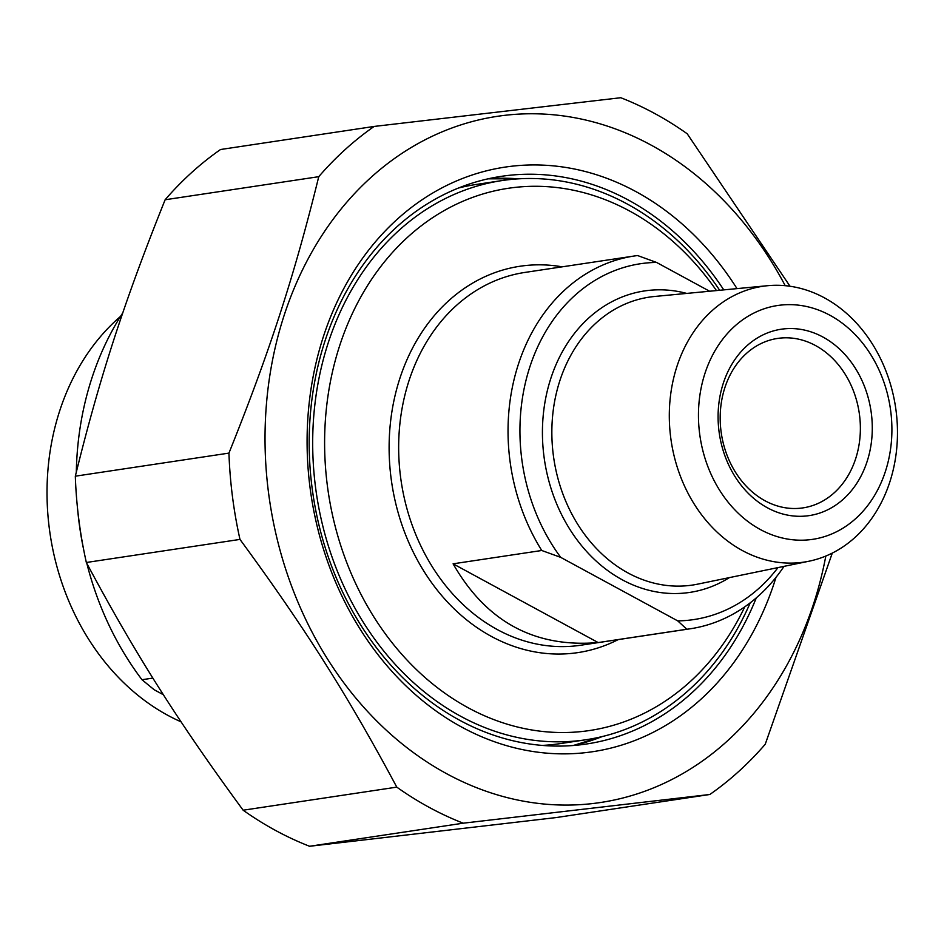 <?xml version="1.0" encoding="UTF-8"?>
<svg xmlns="http://www.w3.org/2000/svg" width="944" height="944" viewBox="0 0 944 944"><rect width="100%" height="100%" fill="white"/><g stroke="black" fill="none" stroke-linecap="round" stroke-linejoin="round"><path stroke-width="1.42" d="M790.022 286.268L687.22 133.788A382.957 311.579 81.5 0 0 654.723 113.516A382.957 311.579 81.5 0 0 620.786 97.728L374.154 126.437A382.957 311.579 81.5 0 0 318.753 176.681L165.129 199.762A382.957 311.579 -98.5 0 1 220.53 149.518L374.154 126.437M86.341 562.494A382.957 311.579 -98.5 0 1 75.319 476.189L228.944 453.108A382.957 311.579 81.5 0 0 239.977 539.413L86.341 562.494C135.016 653.531 178.121 721.641 243.151 810.212L396.787 787.131A382.957 311.579 81.5 0 0 463.209 823.192L309.585 846.272A382.957 311.579 -98.5 0 1 243.151 810.212M309.585 846.272L556.217 817.563L709.841 794.482A382.957 311.579 81.5 0 0 765.242 744.238L832.289 553.09M785.207 285.69A346.967 282.303 81.5 0 0 651.053 145.069A346.967 282.303 81.5 0 0 279.4 331.061A346.967 282.303 81.5 0 0 472.956 786.234A346.967 282.303 81.5 0 0 825.823 556.051M228.944 453.108C269.689 351.664 294.375 275.672 318.753 176.681M396.787 787.131C348.112 696.094 305.006 627.996 239.977 539.413M709.841 794.482L463.209 823.192M165.129 199.762C124.384 301.207 99.698 377.211 75.319 476.189M756.286 597.882A287 233.51 -98.5 0 1 586.637 743.978A287 233.51 -98.5 0 1 459.516 720.178A287 233.51 -98.5 0 1 310.187 416.387A287 233.51 -98.5 0 1 501.358 176.339A287 233.51 -98.5 0 1 723.765 289.879M737.004 288.616A295.566 240.484 81.5 0 0 353.445 271.872A295.566 240.484 81.5 0 0 461.911 727.199A295.566 240.484 81.5 0 0 776.003 577.327M163.43 694.772L154.155 689.734L141.989 679.727A282.716 230.029 -98.5 0 1 86.848 563.45M83.745 550.045A282.716 230.029 -98.5 0 1 77.644 509.489M76.311 472.13A282.716 230.029 -98.5 0 1 122.826 312.794M141.989 679.727L152.881 678.087M120.513 316.405A230.454 187.502 81.5 0 0 59.649 410.994A230.454 187.502 81.5 0 0 181.083 721.841M709.605 291.236L656.552 262.432L637.589 255.553A188.481 153.353 81.5 0 0 634.203 256.013A188.481 153.353 81.5 0 0 541.762 550.494L560.724 557.373L677.721 620.881L686.831 629.247L598.166 642.569C534.564 647.914 486.207 621.659 453.096 563.816L598.166 642.569M453.096 563.816L541.762 550.494M777.986 567.604A179.915 146.379 -98.5 0 1 677.721 620.881M686.831 629.247A188.481 153.353 81.5 0 0 690.217 628.787A188.481 153.353 81.5 0 0 784.039 566.353M719.658 290.268A282.716 230.029 81.5 0 0 501.996 180.575A282.716 230.029 81.5 0 0 328.17 343.002A282.716 230.029 81.5 0 0 365.989 626.486A282.716 230.029 81.5 0 0 586 739.742A282.716 230.029 81.5 0 0 750.209 602.838M744.781 606.815A274.149 223.055 -98.5 0 1 453.675 699.174A274.149 223.055 -98.5 0 1 339.628 345.811A274.149 223.055 -98.5 0 1 716.461 290.575M560.724 557.373A179.915 146.379 -98.5 0 1 529.785 367.098A179.915 146.379 -98.5 0 1 656.552 262.432M676.942 366.414A139.429 113.445 81.5 0 0 697.215 508.674A139.429 113.445 81.5 0 0 809.02 561.208A139.429 113.445 81.5 0 0 889.826 481.971A139.429 113.445 81.5 0 0 767.625 285.702A139.429 113.445 81.5 0 0 676.942 366.414M855.677 458.666A85.668 69.703 -98.5 0 1 803.002 507.884A85.668 69.703 -98.5 0 1 736.332 473.558A85.668 69.703 -98.5 0 1 724.874 387.654A85.668 69.703 -98.5 0 1 777.549 338.436A85.668 69.703 -98.5 0 1 844.219 372.75A85.668 69.703 -98.5 0 1 855.677 458.666M723.257 383.37A94.235 76.676 81.5 0 0 807.144 515.884A94.235 76.676 81.5 0 0 855.193 368.007A94.235 76.676 81.5 0 0 723.257 383.37M704.944 373.423A118.224 96.194 -98.5 0 1 870.462 354.153A118.224 96.194 -98.5 0 1 810.188 539.673A118.224 96.194 -98.5 0 1 704.944 373.423M601.977 736.627L573.232 745.5A287 233.51 81.5 0 0 602.284 736.544M518.504 178.841A287 233.51 81.5 0 0 488.131 178.817L518.185 178.864M690.217 628.787L580.867 645.212A188.481 153.353 -98.5 0 1 401.212 481.617A188.481 153.353 -98.5 0 1 524.852 272.438L634.203 256.013M586 739.742L560.382 743.589A282.716 230.029 -98.5 0 1 542.222 745.418M458.477 188.021A282.716 230.029 -98.5 0 1 476.378 184.434L501.996 180.575M562.187 266.833A195.325 158.922 81.5 0 0 391.76 483.033A195.325 158.922 81.5 0 0 618.19 639.607M686.713 293.419A152.432 124.018 81.5 0 0 544.487 460.082A152.432 124.018 81.5 0 0 729.417 577.598M809.02 561.208L697.71 584.135A145.577 118.448 -98.5 0 1 553.821 458.678A145.577 118.448 -98.5 0 1 654.499 296.487L767.625 285.702"/></g></svg>
